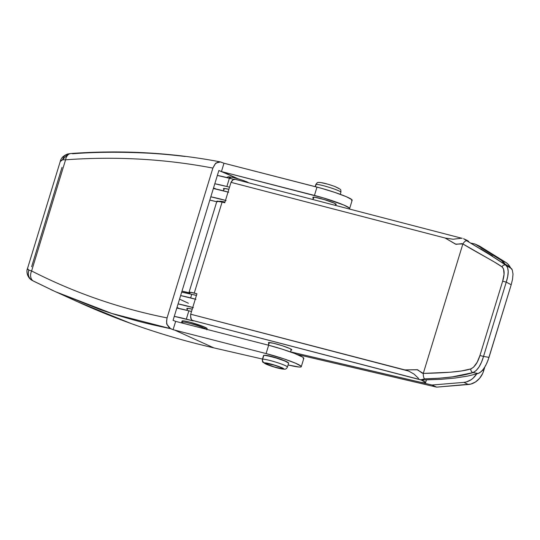 <?xml version="1.0" encoding="UTF-8"?>
<svg xmlns="http://www.w3.org/2000/svg" width="540" height="540" viewBox="0 0 540 540"><rect width="100%" height="100%" fill="white"/><g stroke="black" fill="none" stroke-linecap="round" stroke-linejoin="round"><path stroke-width="0.81" d="M228.035 192.065A29.147 2.794 -163 0 0 213.368 188.494L228.643 192.233M226.098 200.556L210.823 196.816A29.147 2.794 17 0 1 225.491 200.387M176.992 307.456L179.361 308.556L176.992 307.456M219.53 201.474A12.238 1.175 17 0 1 219.53 201.4A12.238 1.175 17 0 1 224.984 202.054L220.469 201.238L219.773 201.258L219.726 201.724M193.354 307.645L178.079 303.905A29.147 2.794 17 0 1 192.746 307.476M195.291 299.153A29.147 2.794 -163 0 0 180.623 295.582L195.899 299.322M476.705 373.903L473.114 378.169L470.968 379.823L466.276 381.962L463.853 382.381L468.423 384.5L436.624 387.133L432.054 385.013L436.624 387.133L296.892 354.389L436.624 387.133L470.846 384.075L475.544 381.942L479.615 378.297L482.632 373.518L483.644 370.858L484.772 367.173L483.644 370.858L482.51 370.339L483.644 370.858A17.489 14.296 -65.1 0 1 468.423 384.5L463.853 382.381L432.054 385.013L290.567 351.857L420.599 382.286L424.285 382.84L425.628 382.577L421.274 380.025L440.795 379.343L421.274 380.025L192.112 320.315L193.212 320.929L174.272 316.366A34.972 3.355 17 0 1 186.32 319.14L188.865 310.817L176.816 308.043A34.972 3.355 -163 0 1 188.865 310.817L186.32 319.14L193.212 320.929L191.349 319.525L190.613 316.352L190.688 314.213L196.938 293.774L194.265 293.078L222.089 202.075L224.762 202.77L231.012 182.338L445.149 238.032L456.03 244.33L461.714 243.655L462.868 243.938L494.674 262.184L502.025 266.834L503.55 268.954L504.05 274.327L502.659 281.185L479.939 355.495L477.164 362.259L473.492 367.261L470.819 368.901L461.417 370.98L450.171 372.229L423.286 373.41L462.868 243.938L423.286 373.41L422.138 373.1L417.67 369.779L404.831 369.907L190.688 314.213L196.938 293.774L189.729 292.167L189.054 292.295L190.053 293.045L181.994 291.101A33.811 3.24 17 0 1 190.053 293.045L189.635 292.808A8.741 0.837 17 0 1 189.054 292.288A8.741 0.837 17 0 1 194.265 293.078L222.089 202.075L224.762 202.77L231.012 182.338L233.179 179.678L235.197 179.375M510.469 267.712L507.62 263.803L505.757 262.379L479.716 246.193L475.139 244.073L501.188 260.26L504.927 263.905A17.489 14.296 114.9 0 0 501.188 260.26L505.757 262.379L479.716 246.193L475.139 244.073L501.188 260.26L505.757 262.379A17.489 14.296 -65.1 0 1 510.401 267.577M471.326 243.182L475.139 244.073L471.326 243.182M187.63 309.238L186.786 308.516L187.724 308.333L192.24 309.143A12.238 1.175 17 0 0 186.793 308.495A12.238 1.175 17 0 0 187.245 309.008M476.678 373.943A17.489 14.296 114.9 0 1 463.853 382.381L432.054 385.013L290.567 351.857L418.041 381.733A17.489 1.674 17 0 0 425.621 382.61A17.489 1.674 17 0 0 422.914 380.781L423.151 379.991L422.914 380.781L420.802 379.802L424.602 378.871L420.802 379.802L192.112 320.315A8.741 3.51 104.6 0 1 190.688 314.213L408.645 371.081L404.831 369.907L417.116 369.711L423.286 373.41C423.218 376.117 423.657 377.939 424.602 378.871C423.657 377.939 423.218 376.117 423.286 373.41C441.551 372.958 460.654 372.188 470.819 368.901C470.718 370.744 471.447 371.979 473 372.6L452.25 376.9L439.202 378.236L424.602 378.871C445.088 378.371 461.221 376.286 473 372.6L478.177 373.498L467.775 376.063L455.2 378.034L440.795 379.343L455.2 378.034L467.775 376.063L478.177 373.498L473 372.6C471.447 371.979 470.718 370.744 470.819 368.901C474.707 367.092 477.745 362.624 479.939 355.495L483.53 356.427L506.25 282.116L511.205 284.756L488.045 360.227L485.676 365.573L482.855 369.927L479.763 372.762L478.177 373.498L481.329 371.561L484.313 367.909L486.925 362.981L489.004 357.379L483.53 356.427L481.558 362.057L479.014 366.991L476.091 370.649L473 372.6C477.509 370.494 481.019 365.108 483.53 356.427L479.939 355.495L502.659 281.185L506.25 282.116L511.205 284.756L489.004 357.379L483.53 356.427L506.25 282.116L502.659 281.185C504.799 274.131 504.589 269.345 502.025 266.834C502.976 265.167 504.252 264.613 505.845 265.167L511.576 268.697L512.345 270.128L513 274.07L512.561 279.119L511.205 284.756L512.561 279.119L513 274.07L512.345 270.128L510.53 267.671L502.544 262.352L510.53 267.671L505.845 265.167L507.593 267.597L508.208 271.512L507.708 276.527L506.25 282.116C508.977 273.645 508.842 267.995 505.845 265.167C504.252 264.613 502.976 265.167 502.025 266.834C494.505 261.488 478.157 253.253 462.868 243.938C464.326 241.65 465.642 240.604 466.81 240.806L489.638 254.617L505.845 265.167C497.05 259.092 484.036 250.972 466.81 240.806C465.642 240.604 464.326 241.65 462.868 243.938L455.51 244.121L445.149 238.032L453.175 239.24L461.896 238.154L453.175 239.24L445.149 238.032L231.012 182.338A8.741 3.51 104.6 0 1 234.853 179.233L462.166 238.356M179.537 299.133L188.399 303.237M269.224 343.433L268.63 342.542L273.692 343.298L282.501 345.796L289.899 348.563A12.238 1.175 17 0 1 291.796 349.846A12.238 1.175 17 0 1 291.134 350.014M216.263 189.088A34.972 3.355 17 0 1 213.529 187.947L216.263 189.088M196.445 295.38A8.741 0.837 17 0 1 192.78 294.57L181.676 292.14A26.231 2.511 17 0 1 192.78 294.57L196.54 295.394M463.894 238.862L466.81 240.806L463.894 238.862L466 239.841A17.489 1.674 -163 0 1 468.72 241.643L463.543 238.721M492.507 255.994L480.715 248.785L492.507 255.994M268.839 343.197A12.238 1.175 17 0 1 268.38 342.684A12.238 1.175 17 0 1 276.919 344.122A12.238 1.175 17 0 1 289.899 348.563L291.803 349.826L290.858 350.008M233.786 179.341L217.357 175.426A34.972 3.355 -163 0 1 229.412 178.2L226.868 186.523L229.52 187.211L226.868 186.523L229.412 178.2L233.786 179.341M217.451 201.805L217.006 201.508M216.871 201.299L222.089 202.075A8.741 0.837 -163 0 0 216.878 201.285L189.054 292.288M209.817 200.097L216.736 201.751A33.811 3.24 -163 0 0 209.817 200.097M214.812 183.755L226.868 186.523A34.972 3.355 17 0 0 214.812 183.755M223.884 189.155A12.238 1.175 17 0 1 223.432 188.642A12.238 1.175 17 0 1 228.886 189.29L224.37 188.48L223.425 188.663L224.269 189.385M191.518 311.506L188.865 310.817L191.518 311.506M418.527 378.392L414.065 374.105L408.645 371.081L414.065 374.105L418.527 378.392M340.261 194.319L340.895 192.24C340.983 190.478 340.747 189.479 340.18 189.23L334.847 186.482C326.808 183.647 321.3 182.291 318.317 182.425A2.916 2.849 80 0 0 316.096 184.41A13.115 1.256 17 0 1 329.373 187.4A13.115 1.256 17 0 1 340.882 192.125M264.533 362.86A10.199 0.979 17 0 1 276.156 365.594A10.199 0.979 17 0 1 283.601 369.07A2.916 2.849 80 0 0 284.992 369.158A2.916 2.849 -100 0 1 283.601 369.07L273.881 366.93L267.037 364.541L264.31 362.988L267.3 363.177L276.156 365.594L282.285 367.895L283.601 369.07A10.199 0.979 17 0 1 271.985 366.329A10.199 0.979 17 0 1 264.533 362.86A2.916 2.849 -100 0 1 262.656 359.195A2.916 2.849 80 0 0 264.533 362.86M287.449 366.91A13.115 1.256 -163 0 0 275.933 362.185A13.115 1.256 -163 0 0 262.656 359.195A13.115 1.256 17 0 1 276.446 362.347A13.115 1.256 17 0 1 287.456 367.025L288.644 363.137A13.115 1.256 -163 0 0 277.634 358.465A13.115 1.256 -163 0 0 263.844 355.313L262.656 359.195L263.56 355.482M282.238 368.624A8.741 0.837 17 0 1 273.044 366.525A8.741 0.837 17 0 1 265.707 363.406A8.741 0.837 17 0 1 265.896 363.305L267.023 364.304L273.908 366.788L279.869 368.348L282.434 368.51L280.091 367.18L274.226 365.135L265.896 363.305A8.741 0.837 17 0 1 275.09 365.405A8.741 0.837 17 0 1 282.427 368.516A8.741 0.837 17 0 1 282.238 368.624L282.238 368.624M313.7 197.141L312.964 199.55L313.7 197.141M269.251 342.522L268.441 345.188L269.251 342.522M340.895 192.24A13.115 1.256 -163 0 0 329.886 187.562A13.115 1.256 -163 0 0 316.096 184.41L315.394 186.698L316.096 184.41A13.115 1.256 -163 0 0 315.812 184.565L315.178 186.638M338.81 188.359L334.78 186.476M333.106 185.875L329.387 184.66M327.483 184.1L321.192 182.621M320.26 182.513L319.666 182.527A2.916 2.849 -100 0 0 316.096 184.41M288.65 363.123L285.14 361.132L276.345 358.061L267.401 355.725L263.844 355.313A13.115 1.256 -163 0 0 263.56 355.469L262.373 359.357A13.115 1.256 17 0 1 262.656 359.195M248.204 182.709A2.916 2.383 -65.1 0 0 247.448 182.068A2.916 2.383 114.9 0 1 248.204 182.709M183.613 323.42A13.115 1.256 17 0 1 181.71 322.11A13.115 1.256 17 0 1 190.856 323.649A13.115 1.256 17 0 1 204.761 328.408A13.115 1.256 -163 0 0 191.72 323.892A13.115 1.256 -163 0 0 181.892 321.975M207.144 328.644L205.106 327.294L204.761 328.408L205.106 327.294A13.115 1.256 -163 0 0 191.194 322.542A13.115 1.256 -163 0 0 182.054 321.003L181.582 322.9M247.448 182.068A2.916 2.383 114.9 0 0 247.043 181.926L245.849 181.406M244.384 180.839L237.074 178.463M235.238 177.964L232.045 177.215M230.816 176.999L229.318 176.911L229.277 177.296M229.81 177.653L230.695 178.099M206.8 329.778L207.137 328.671A13.115 1.256 -163 0 0 205.106 327.294L189.918 322.198L184.241 320.956L182.318 320.848L182.263 321.347M204.761 328.408A13.115 1.256 17 0 1 206.347 329.258M264.668 355.32L273.713 357.075L285.815 361.24A12.238 1.175 17 0 1 287.773 362.354M313.281 197.822A12.238 1.175 17 0 1 312.829 197.309A12.238 1.175 17 0 1 321.206 198.707A12.238 1.175 17 0 1 334.166 203.101A12.238 1.175 17 0 1 336.245 204.464A12.238 1.175 17 0 1 335.583 204.64M77.618 301.766L130.7 323.399C157.835 333.207 185.551 341.368 213.84 347.875L262.46 359.066L213.84 347.875L174.67 330.102L213.84 347.875A1107.533 887.423 -65.6 0 1 78.476 302.157L50.74 289.535M288.09 364.959L299.187 367.038L300.638 367.018L301.259 366.728L301.037 366.174L295.475 363.184L284.168 358.952L266.092 353.565L173.097 329.697L169.391 328.01L167.022 324.493L166.556 321.273L167.069 317.905L212.875 168.089L215.298 163.87L217.654 162.25L220.192 161.879L223.985 163.235L221.447 171.558L218.862 170.512L173.063 320.328L175.642 321.374L173.097 329.697L175.642 321.374L268.637 345.242L266.092 353.565A26.231 2.511 17 0 1 301.273 366.694A26.231 2.511 17 0 1 290.48 365.513L288.09 364.959M349.623 208.555L352.168 200.232A26.231 2.511 -163 0 0 316.987 187.103L314.442 195.426A26.231 2.511 17 0 1 349.623 208.555A26.231 2.511 17 0 1 348.881 208.892L349.61 208.589L349.38 208.035L343.825 205.045L323.399 197.917L221.447 171.558L223.985 163.235L316.987 187.103L314.442 195.426L223.013 171.963L237.728 178.639L218.862 170.512L173.063 320.328L175.642 321.374L268.637 345.242L266.092 353.565L173.097 329.697L170.512 328.651C154.953 325.418 143.127 322.643 135.027 320.321C122.087 316.771 110.531 313.207 100.359 309.636L55.478 291.722M264.722 355.307A12.238 1.175 17 0 1 273.861 357.122A12.238 1.175 17 0 1 285.815 361.24L287.894 362.549M351.526 200.556L352.154 200.266L351.925 199.712L346.37 196.722L335.057 192.49L321.368 188.278L223.985 163.235L220.523 161.933L216.425 162.918C215.919 162.655 214.731 164.383 212.875 168.089L167.069 317.905C143.363 313.193 120.197 306.916 97.564 299.079C74.932 291.236 52.947 281.867 31.597 270.965L65.583 159.8C90.814 157.997 115.736 157.788 140.339 159.172C164.943 160.562 189.122 163.532 212.875 168.089C165.254 158.969 116.161 156.202 65.583 159.8L62.613 159.793L60.804 160.535L60.237 161.501L62.613 159.793L65.583 159.8A8.741 6.136 -94.1 0 1 70.855 153.508A8.741 6.136 85.9 0 0 65.583 159.8L31.597 270.965A8.741 6.446 117 0 0 33.588 281.171A8.741 6.446 117 0 0 33.77 281.259L55.458 291.708L111.8 313.45L170.512 328.651L167.022 324.493C166.489 324.331 166.502 322.13 167.069 317.905C119.556 308.448 74.398 292.801 31.597 270.965L28.897 270.074L31.597 270.965A8.741 6.446 -63 0 0 33.588 281.171A8.741 6.446 -63 0 0 33.77 281.259M62.006 167.373L31.617 266.76M301.273 366.694L303.818 358.371A26.231 2.511 -163 0 0 268.637 345.242L282.211 349.157L294.752 353.531L302.508 357.062L303.581 357.851L303.804 358.405L303.183 358.695M70.855 153.508A8.741 6.136 -94.1 0 1 72.752 153.752C95.486 151.976 120.629 151.781 148.196 153.164C159.28 153.745 171.592 154.852 185.119 156.478M313.794 198.126L313.011 197.181L314.692 197.242L324.338 199.604L334.166 203.101L336.245 204.41L335.428 204.633M27.641 268.4L27.554 269.298L28.897 270.074A8.741 7.843 118.3 0 0 32.13 280.402M32.474 280.584C28.681 278.289 27.493 274.786 28.897 270.074L27.452 268.731M67.871 153.968A8.741 7.56 76.4 0 0 62.613 159.793L67.959 153.947L70.949 153.502C122.283 149.85 172.139 152.658 220.523 161.933M426.438 379.937L425.621 382.604M262.373 359.357C262.285 361.112 262.521 362.111 263.088 362.36L268.421 365.108C276.46 367.949 281.968 369.299 284.951 369.164C285.768 369.238 286.598 368.523 287.456 367.025M290.54 351.959L291.344 349.333M335.353 205.376L335.792 203.951M268.245 345.141L269.048 342.515M312.768 199.503L313.49 197.134M318.317 182.425C317.507 182.351 316.67 183.067 315.812 184.565M226.503 177.458L228.548 176.749L233.564 177.532L243.263 180.414L249.021 182.918M186.847 310.298L187.454 308.32M190.64 297.891L191.741 294.3M220.084 201.596L220.192 201.231M223.385 190.802L224.093 188.467M67.959 153.947C63.592 155.439 61.02 157.957 60.237 161.501L27.445 268.738C26.379 270.351 26.541 277.31 32.157 280.422L55.472 291.715"/></g></svg>
